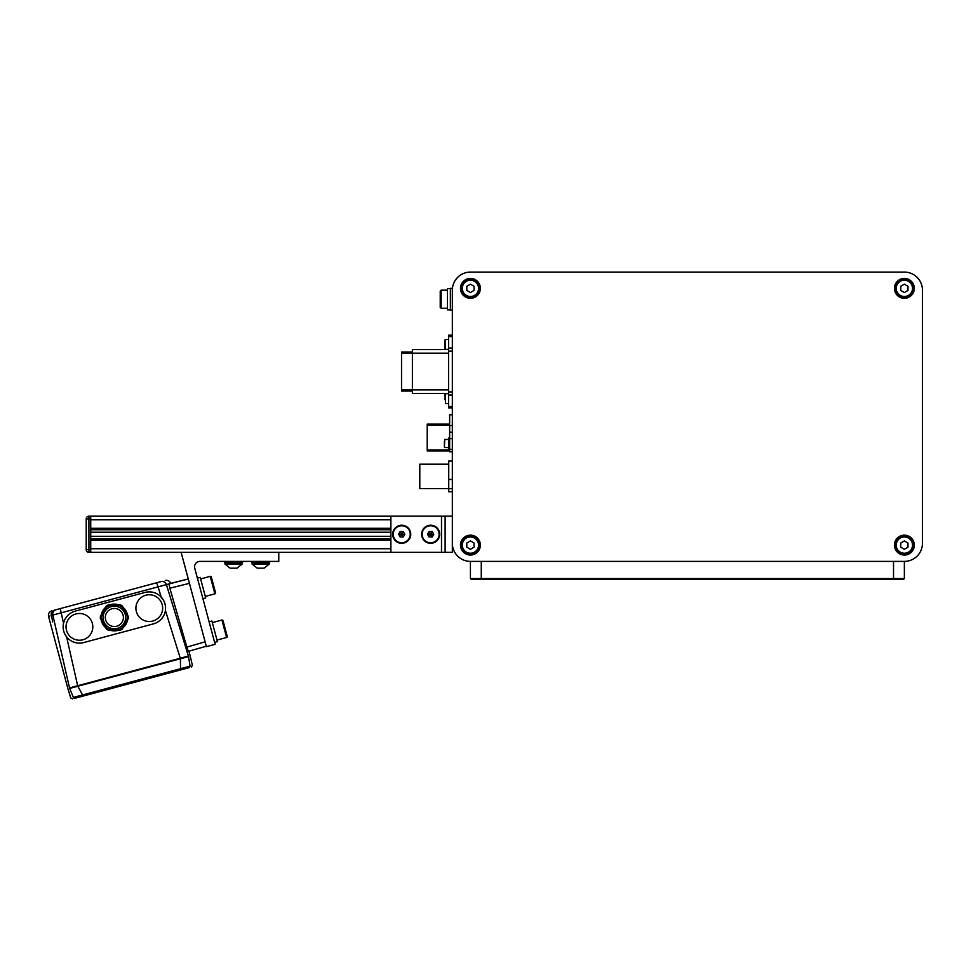 <?xml version="1.0" encoding="UTF-8"?>
<svg xmlns="http://www.w3.org/2000/svg" width="971" height="971" viewBox="0 0 971 971"><rect width="100%" height="100%" fill="white"/><g stroke="black" fill="none" stroke-linecap="round" stroke-linejoin="round"><path stroke-width="1.46" d="M922.45 290.171A18.085 18.085 0 0 0 904.365 272.086L470.425 272.086A18.085 18.085 0 0 0 452.34 290.171L452.34 543.299A18.085 18.085 0 0 0 470.425 561.384L904.365 561.384L470.425 561.384L481.276 561.384L481.276 578.558L470.425 578.558L470.425 561.384L470.425 578.558L471.336 579.456L481.276 579.456L481.276 578.558L893.526 578.558L893.526 561.384L904.365 561.384A18.085 18.085 0 0 0 922.45 543.299L922.45 290.171L922.45 543.299M452.34 543.299L452.34 290.171M470.425 272.086L904.365 272.086M480.366 288.363A9.941 9.941 0 0 0 470.425 278.41A9.941 9.941 0 0 0 460.485 288.363A9.941 9.941 0 0 0 470.425 298.303A9.941 9.941 0 0 0 480.366 288.363M914.318 288.363A9.941 9.941 0 0 0 904.365 278.41A9.941 9.941 0 0 0 894.425 288.363A9.941 9.941 0 0 0 904.365 298.303A9.941 9.941 0 0 0 914.318 288.363M480.366 545.107A9.941 9.941 0 0 0 470.425 535.167A9.941 9.941 0 0 0 460.485 545.107A9.941 9.941 0 0 0 470.425 555.048A9.941 9.941 0 0 0 480.366 545.107M914.318 545.107A9.941 9.941 0 0 0 904.365 535.167A9.941 9.941 0 0 0 894.425 545.107A9.941 9.941 0 0 0 904.365 555.048A9.941 9.941 0 0 0 914.318 545.107M479.468 288.363A9.042 9.042 0 0 1 470.425 297.405A9.042 9.042 0 0 1 461.383 288.363A9.042 9.042 0 0 1 470.425 279.32A9.042 9.042 0 0 1 479.468 288.363A9.042 9.042 0 0 0 470.425 279.32A9.042 9.042 0 0 0 461.383 288.363A9.042 9.042 0 0 0 470.425 297.405A9.042 9.042 0 0 0 479.468 288.363M466.808 290.45L470.425 292.538L474.042 290.45L474.042 286.275L470.425 284.187L466.808 286.275L466.808 290.45M913.408 288.363A9.042 9.042 0 0 1 904.365 297.405A9.042 9.042 0 0 1 895.323 288.363A9.042 9.042 0 0 1 904.365 279.32A9.042 9.042 0 0 1 913.408 288.363A9.042 9.042 0 0 0 904.365 279.32A9.042 9.042 0 0 0 895.323 288.363A9.042 9.042 0 0 0 904.365 297.405A9.042 9.042 0 0 0 913.408 288.363M900.748 290.45L904.365 292.538L907.982 290.45L907.982 286.275L904.365 284.187L900.748 286.275L900.748 290.45M479.468 545.107A9.042 9.042 0 0 1 470.425 554.15A9.042 9.042 0 0 1 461.383 545.107A9.042 9.042 0 0 1 470.425 536.065A9.042 9.042 0 0 1 479.468 545.107A9.042 9.042 0 0 0 470.425 536.065A9.042 9.042 0 0 0 461.383 545.107A9.042 9.042 0 0 0 470.425 554.15A9.042 9.042 0 0 0 479.468 545.107M466.808 547.195L470.425 549.283L474.042 547.195L474.042 543.02L470.425 540.932L466.808 543.02L466.808 547.195M913.408 545.107A9.042 9.042 0 0 1 904.365 554.15A9.042 9.042 0 0 1 895.323 545.107A9.042 9.042 0 0 1 904.365 536.065A9.042 9.042 0 0 1 913.408 545.107A9.042 9.042 0 0 0 904.365 536.065A9.042 9.042 0 0 0 895.323 545.107A9.042 9.042 0 0 0 904.365 554.15A9.042 9.042 0 0 0 913.408 545.107M900.748 547.195L904.365 549.283L907.982 547.195L907.982 543.02L904.365 540.932L900.748 543.02L900.748 547.195M893.526 579.456L903.467 579.456L904.365 578.558L904.365 561.384L904.365 578.558L893.526 578.558L893.526 579.456L481.276 579.456M452.34 407.869L448.553 407.869L448.553 335.189L452.34 335.189M448.553 349.56L412.384 349.56L448.553 349.56M448.553 393.498L412.384 393.498L412.384 349.56M401.533 391.07L412.384 391.07L401.533 391.07L401.533 351.988L412.384 351.988M452.34 414.751L449.634 414.751L449.634 425.577L452.34 425.577M452.34 451.806L449.634 451.806L449.634 425.577M449.634 424.145L427.216 424.145L427.216 425.055L449.634 425.055M449.634 450.908L427.216 450.908L427.216 425.055M448.736 491.775L452.34 491.775L448.736 491.775L448.736 461.031L452.34 461.031M448.736 479.456L452.34 479.456M452.34 488.716L448.736 488.716M448.736 488.607L419.8 488.607L419.8 464.199L448.736 464.199M452.34 310.052L450.362 310.052L450.362 288.363L452.437 288.363M450.362 309.87L447.461 309.87L447.461 288.557L450.362 288.557M440.227 299.202L440.227 307.346L441.137 308.244L441.137 290.171L440.227 291.069L440.227 299.202M449.634 448.918L448.736 448.918L448.736 438.067L449.634 438.067M448.553 403.62L445.471 403.62L445.471 393.68L444.936 399.7M444.936 394.226L444.936 396.569M448.553 349.378L445.471 349.378L445.471 339.437L444.936 348.844L444.936 343.37M444.936 339.984L444.936 342.326M444.39 445.665L444.39 441.32M390.876 538.784L90.728 538.784L390.876 538.784M189.442 583.34L206.398 646.65L215.137 644.307L194.746 568.205A5.425 5.425 0 0 1 199.977 561.384L278.774 561.384L278.774 552.341L390.876 552.341L278.774 552.341L390.876 552.341L390.876 516.184L90.728 516.184L390.876 516.184L90.728 516.184L90.728 552.341L181.128 552.341L90.728 552.341L181.128 552.341L189.442 583.34L169.852 588.22L169.015 584.044L167.097 584.469M390.876 528.297L90.728 528.297L90.728 519.801L390.876 519.801M90.728 529.741L390.876 529.741L90.728 529.741M390.876 548.724L90.728 548.724L90.728 540.228L390.876 540.228M390.876 552.341L441.502 552.341L441.502 516.184L452.34 516.184L452.34 552.341L441.502 552.341M390.876 516.184L441.502 516.184M439.147 534.256A8.496 8.496 0 0 1 430.651 542.753A8.496 8.496 0 0 1 422.154 534.256A8.496 8.496 0 0 1 430.651 525.76A8.496 8.496 0 0 1 439.147 534.256M410.223 534.256A8.496 8.496 0 0 1 401.715 542.753A8.496 8.496 0 0 1 393.219 534.256A8.496 8.496 0 0 1 401.715 525.76A8.496 8.496 0 0 1 410.223 534.256M445.119 552.341L445.119 516.184M445.119 525.76L445.119 542.753M278.774 552.341L181.128 552.341M269.21 563.192L269.732 562.282L251.647 562.282L252.169 563.192M242.082 563.192L242.604 562.282L224.532 562.282L225.054 563.192M260.689 563.192L269.283 563.192L269.283 564.09L252.096 564.09L252.096 563.192L260.689 563.192M269.283 564.09L264.124 568.156L257.254 568.156L252.096 564.09M233.562 563.192L242.155 563.192L242.155 564.09L224.981 564.09L224.981 563.192L233.562 563.192M242.155 564.09L236.997 568.156L230.127 568.156L224.981 564.09M401.715 525.214A9.042 9.042 0 0 1 410.757 534.256A9.042 9.042 0 0 1 401.715 543.299A9.042 9.042 0 0 1 392.685 534.256A9.042 9.042 0 0 1 401.715 525.214M398.583 534.256L400.149 536.975L403.281 536.975L404.846 534.256L403.281 531.55L400.149 531.55L398.583 534.256L401.715 534.256L400.149 536.975M400.149 531.55L403.281 536.975M404.846 534.256L401.715 534.256L403.281 531.55M430.651 525.214A9.042 9.042 0 0 1 439.693 534.256A9.042 9.042 0 0 1 430.651 543.299A9.042 9.042 0 0 1 421.608 534.256A9.042 9.042 0 0 1 430.651 525.214M427.519 534.256L429.085 536.975L432.216 536.975L433.782 534.256L432.216 531.55L429.085 531.55L427.519 534.256L430.651 534.256L429.085 536.975M429.085 531.55L432.216 536.975M433.782 534.256L430.651 534.256L432.216 531.55M90.728 549.622L86.213 549.622A2.707 2.707 0 0 0 88.919 552.341L88.919 516.184A2.707 2.707 0 0 0 86.213 518.89L86.213 549.622A2.707 2.707 0 0 0 88.919 552.341L90.728 552.341L88.919 552.341A2.707 2.707 0 0 1 86.213 549.622L86.213 518.89A2.707 2.707 0 0 1 88.919 516.184L90.728 516.184L88.919 516.184A2.707 2.707 0 0 0 86.213 518.89L90.728 518.89M58.891 608.963L57.859 609.242M51.329 615.529L52.41 620.056L51.329 615.529C47.628 616.706 47.628 616.706 51.329 615.529C50.941 612.883 52.033 611.075 54.607 610.104C52.046 611.05 50.965 612.859 51.329 615.529L52.835 615.068A4.515 4.442 75 0 1 56.002 609.739L161.004 581.605A4.515 4.442 75 0 1 166.417 584.627L188.265 578.971L170.714 583.353C169.646 580.974 167.837 580.003 165.264 580.452M77.656 685.732L69.511 687.917C67.278 688.512 67.278 688.512 69.511 687.917L52.835 615.068L158.067 586.86L166.417 584.627L188.41 656.056L77.656 685.732L66.623 636.903L67.727 638.165M188.41 656.056C190.632 655.461 190.632 655.461 188.41 656.056M63.236 625.251L63.151 627.145M63.188 627.958L63.285 628.868M63.285 628.941L63.576 630.555M63.613 630.689L64.11 632.352M64.79 633.966L66.623 636.903M173.773 601.717L173.36 600.309M188.289 651.371L206.289 646.213L188.289 651.371L186.918 647.329M187.185 648.227L187.415 648.956M169.852 588.22L186.857 647.087L205.112 641.843M163.529 585.331L161.004 586.023M52.41 620.056L52.592 621.877C49.387 622.739 49.387 622.739 52.592 621.877C49.387 622.739 49.387 622.739 52.592 621.877L52.41 620.056M165.556 608.683L165.519 606.936M165.288 605.188L164.281 601.814M164.22 601.668L163.905 600.988M163.492 600.187L160.179 596.048M68.953 639.319L70.3 640.326M71.733 641.188L73.25 641.916M73.517 642.025L74.901 642.486M76.721 642.899L78.748 643.118M79.027 643.13L81.054 643.045M155.991 622.969L157.788 622.01M158.03 621.865L159.693 620.651M161.052 619.377L162.023 618.26M162.193 618.054L163.14 616.67M163.941 615.213L164.585 613.672M145.055 626.125L83.64 642.571A16.276 16.276 0 0 1 63.71 631.065A16.276 16.276 0 0 1 75.216 611.135L145.08 592.419A16.276 16.276 0 0 1 165.009 603.926A16.276 16.276 0 0 1 153.503 623.855L145.055 626.125M72.959 611.924L71.271 612.774M71.089 612.883L69.572 613.915M69.329 614.097L68.31 614.983M68.286 614.995L67.254 616.063M67.193 616.124L66.501 616.973M66.356 617.155L65.591 618.284M63.904 621.974L63.552 623.285L61.185 612.822A4.515 0.801 75 0 1 60.845 608.441L60.845 608.441M157.763 594.252L156.683 593.645M156.452 593.524L155.057 592.917M154.984 592.893L153.527 592.431M153.26 592.359L152.593 592.201M151.804 592.067L149.862 591.873M149.68 591.873L147.616 591.946M75.969 613.939A13.376 13.376 0 0 0 66.501 630.325A13.376 13.376 0 0 0 82.887 639.78A13.376 13.376 0 0 0 92.354 623.394A13.376 13.376 0 0 0 75.969 613.939M118.693 604.836A13.376 13.376 0 0 0 110.014 604.836M105.56 607.409A13.376 13.376 0 0 0 101.227 614.922M101.227 620.068A13.376 13.376 0 0 0 105.56 627.582M110.014 630.155A13.376 13.376 0 0 0 118.693 630.155M123.147 627.582A13.376 13.376 0 0 0 127.492 620.068M127.492 614.922A13.376 13.376 0 0 0 123.147 607.409M145.82 595.211A13.376 13.376 0 0 0 136.365 611.596A13.376 13.376 0 0 0 152.75 621.064A13.376 13.376 0 0 0 162.206 604.678A13.376 13.376 0 0 0 145.82 595.211M49.824 616.015L48.817 616.33M189.563 666.337L189.806 666.215A1.444 1.432 -105 0 1 188.762 667.757C191.688 666.968 191.688 666.968 188.762 667.757L75.058 698.222A1.444 1.432 -105 0 1 73.371 697.409C70.349 698.015 70.349 698.015 73.371 697.409L69.645 688.439C67.424 689.034 67.424 689.034 69.645 688.439L188.544 656.578C190.765 655.983 190.765 655.983 188.544 656.578L190.049 666.13M188.702 667.769L75.107 698.21M189.818 666.215C192.719 665.22 192.719 665.22 189.818 666.215L73.371 697.409M106.397 629.038L100.389 618.612A14.007 14.007 0 0 1 100.389 616.379L106.397 605.965A14.007 14.007 0 0 1 108.339 604.836L120.368 604.836A14.007 14.007 0 0 1 122.31 605.965L128.33 616.379A14.007 14.007 0 0 1 128.33 618.612L122.31 629.038A14.007 14.007 0 0 1 120.368 630.155L108.339 630.155A14.007 14.007 0 0 1 106.397 629.038M103.363 613.041A11.87 11.87 0 0 1 104.989 610.201M112.721 605.746A11.87 11.87 0 0 1 115.986 605.746M123.718 610.201A11.87 11.87 0 0 1 125.356 613.041M103.363 621.962A11.87 11.87 0 0 0 104.989 624.79M112.721 629.244A11.87 11.87 0 0 0 115.986 629.244M123.718 624.79A11.87 11.87 0 0 0 125.356 621.962M106.871 628.043L101.482 618.709A12.926 12.926 0 0 1 101.482 616.282L106.871 606.96A12.926 12.926 0 0 1 108.97 605.746L119.736 605.746A12.926 12.926 0 0 1 121.836 606.96L127.225 616.282A12.926 12.926 0 0 1 127.225 618.709L121.836 628.043A12.926 12.926 0 0 1 119.736 629.244L108.97 629.244A12.926 12.926 0 0 1 106.871 628.043M103.06 617.495A11.3 11.3 0 0 0 114.36 628.795A11.3 11.3 0 0 0 125.66 617.495A11.3 11.3 0 0 0 114.36 606.195A11.3 11.3 0 0 0 103.06 617.495M105.317 617.495A9.042 9.042 0 0 1 114.36 608.453A9.042 9.042 0 0 1 123.402 617.495A9.042 9.042 0 0 1 114.36 626.538A9.042 9.042 0 0 1 105.317 617.495M197.404 578.121L200.196 577.369L205.718 597.978L202.927 598.731M209.093 621.78L211.896 621.027L217.419 641.637L214.615 642.389M200.609 578.947L210.221 576.373A0.898 0.898 0 0 1 211.326 577.005L215.538 592.723A0.898 0.898 0 0 1 214.894 593.827L210.221 576.373M205.294 596.412L214.894 593.827M214.603 589.227L213.438 584.87M212.309 622.605L221.922 620.032A0.898 0.898 0 0 1 223.027 620.675L227.238 636.393A0.898 0.898 0 0 1 226.595 637.498L221.922 620.032M216.994 640.071L226.595 637.498M478.557 288.363A8.132 8.132 0 0 1 470.425 296.495A8.132 8.132 0 0 1 462.293 288.363A8.132 8.132 0 0 1 470.425 280.218A8.132 8.132 0 0 1 478.557 288.363M912.509 288.363A8.132 8.132 0 0 1 904.365 296.495A8.132 8.132 0 0 1 896.233 288.363A8.132 8.132 0 0 1 904.365 280.218A8.132 8.132 0 0 1 912.509 288.363M478.557 545.107A8.132 8.132 0 0 1 470.425 553.239A8.132 8.132 0 0 1 462.293 545.107A8.132 8.132 0 0 1 470.425 536.975A8.132 8.132 0 0 1 478.557 545.107M912.509 545.107A8.132 8.132 0 0 1 904.365 553.239A8.132 8.132 0 0 1 896.233 545.107A8.132 8.132 0 0 1 904.365 536.975A8.132 8.132 0 0 1 912.509 545.107M452.34 406.521L448.553 406.521M448.553 336.549L452.34 336.549M452.34 348.055L448.553 348.055M448.553 351.138L452.34 351.138M452.34 391.92L448.553 391.92M448.553 395.015L452.34 395.015M401.533 353.177L448.553 353.177M448.553 389.881L401.533 389.881M449.634 432.192L452.34 432.192M452.34 438.686L449.634 438.686M449.634 449.367L452.34 449.367M449.634 449.998L427.216 449.998M444.39 447.194L444.754 439.426L448.736 439.426M90.728 532.205L390.876 532.205M390.876 536.308L90.728 536.308M156.173 582.891A4.515 0.801 75 0 1 158.067 586.86L161.247 597.104M165.325 582.794A4.515 4.442 -105 0 1 166.417 584.627M165.398 610.431L180.266 658.241M180.582 669.941L180.4 658.763M83.227 696.037L77.789 686.254M447.461 290.171L441.137 290.171M447.461 308.244L441.137 308.244M448.553 393.68L445.471 393.68M448.553 339.437L445.471 339.437M444.754 447.558L448.736 447.558M269.732 561.384L269.732 562.282M251.647 561.384L251.647 562.282M242.604 561.384L242.604 562.282M224.532 561.384L224.532 562.282M190.085 655.607L188.908 651.201M67.824 688.366L48.55 616.415C48.101 613.696 49.169 611.851 51.742 610.88M72.485 698.914L70.725 697.943L67.97 688.888M190.219 656.129L192.367 665.341L191.336 667.065"/></g></svg>
